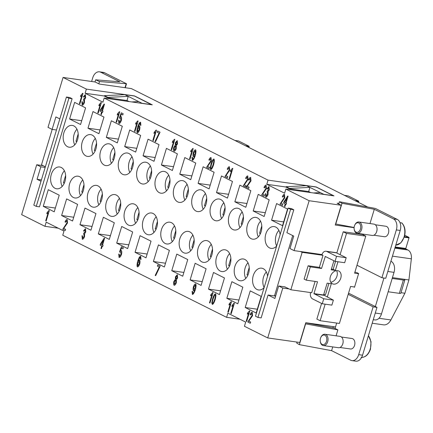 <?xml version="1.0" encoding="UTF-8"?>
<svg xmlns="http://www.w3.org/2000/svg" width="433" height="433" viewBox="0 0 433 433"><rect width="100%" height="100%" fill="white"/><g stroke="black" fill="none" stroke-linecap="round" stroke-linejoin="round"><path stroke-width="0.65" d="M91.623 81.485L92.738 77.805A8.806 5.959 98.1 0 1 96.115 72.728A8.806 5.959 98.1 0 1 99.449 71.829A8.806 5.959 98.1 0 1 100.727 72.23L104.58 72.776A8.806 5.959 -81.9 0 0 103.303 72.376L99.449 71.829M351.98 360.624L355.829 361.171A8.806 5.959 -81.9 0 0 359.163 360.272A8.806 5.959 -81.9 0 0 362.545 355.195L358.692 354.654A8.806 5.959 98.1 0 1 355.314 359.731A8.806 5.959 98.1 0 1 351.98 360.624A8.806 5.959 98.1 0 1 350.703 360.224L331.608 350.654L332.744 346.909M339.412 201.74L342.021 203.272L374.291 209.291L393.386 218.86A8.806 5.959 98.1 0 1 396.525 223.239A8.806 5.959 98.1 0 1 396.352 229.918L381.917 277.737L385.765 278.278L400.206 230.464A8.806 5.959 -81.9 0 0 400.373 223.78A8.806 5.959 -81.9 0 0 397.234 219.401L375.314 208.419L339.412 201.74L338.725 204.019M320.788 337.513L320.94 337.183A5.721 3.875 98.1 0 1 324.95 334.244A5.721 3.875 98.1 0 1 327.711 341.697A5.721 3.875 98.1 0 1 323.348 345.577A5.721 3.875 98.1 0 1 320.306 341.637L320.258 341.28A4.844 3.28 98.1 0 1 320.496 338.308A4.844 3.28 98.1 0 1 320.788 337.513A4.844 3.28 98.1 0 1 325.156 335.402A4.844 3.28 98.1 0 1 326.52 341.328A4.844 3.28 98.1 0 1 323.126 344.636A4.844 3.28 98.1 0 1 320.258 341.28M324.95 334.244L340.029 336.381A5.721 3.875 98.1 0 1 343.071 340.316A5.721 3.875 98.1 0 1 342.79 343.829A5.721 3.875 98.1 0 1 342.438 344.771A5.721 3.875 98.1 0 1 338.427 347.71L323.348 345.577M343.082 340.408A5.283 3.578 98.1 0 1 343.098 340.495A5.283 3.578 98.1 0 1 342.839 343.737A5.283 3.578 98.1 0 1 342.514 344.608A5.283 3.578 98.1 0 1 342.476 344.69M341.442 337.026L352.002 338.519A5.283 3.578 98.1 0 1 354.551 345.393A5.283 3.578 98.1 0 1 350.519 348.976L339.965 347.483M354.151 229.025L354.199 229.376A5.721 3.875 -81.9 0 0 357.241 233.317A5.721 3.875 -81.9 0 0 361.604 229.436A5.721 3.875 -81.9 0 0 358.843 221.983A5.721 3.875 -81.9 0 0 354.833 224.927L354.681 225.252A4.844 3.28 -81.9 0 0 354.389 226.048A4.844 3.28 -81.9 0 0 354.151 229.025A4.844 3.28 -81.9 0 0 357.019 232.375A4.844 3.28 -81.9 0 0 360.413 229.068A4.844 3.28 -81.9 0 0 359.049 223.141A4.844 3.28 -81.9 0 0 354.681 225.252M357.241 233.317L372.32 235.449A5.721 3.875 -81.9 0 0 376.331 232.51A5.721 3.875 -81.9 0 0 376.683 231.568A5.721 3.875 -81.9 0 0 376.964 228.056A5.721 3.875 -81.9 0 0 373.923 224.121L358.843 221.983M376.369 232.429A5.283 3.578 -81.9 0 0 376.407 232.348A5.283 3.578 -81.9 0 0 376.732 231.476A5.283 3.578 -81.9 0 0 376.991 228.234A5.283 3.578 -81.9 0 0 376.975 228.148M395.773 245.148L400.871 242.853L404.373 236.856C405.835 231.108 405.023 226.497 401.932 223.011L399.989 222.643M375.335 224.765L385.895 226.259A5.283 3.578 98.1 0 1 388.444 233.138A5.283 3.578 98.1 0 1 384.412 236.721L373.858 235.227M336.565 270.636A7.134 5.12 -63.4 0 1 336.322 277.759A7.134 5.12 -63.4 0 1 330.763 282.213M337.616 270.652A7.134 5.12 -63.4 0 1 338.779 271.009A7.134 5.12 -63.4 0 1 340.506 278.912A7.134 5.12 -63.4 0 1 333.551 284.124A7.134 5.12 -63.4 0 1 332.387 283.761A7.134 5.12 -63.4 0 1 330.66 275.859A7.134 5.12 -63.4 0 1 337.616 270.652M62.168 186.439A11.004 7.448 98.1 0 1 61.562 175.906A11.004 7.448 98.1 0 1 64.387 170.786M51.294 174.456A11.004 7.448 98.1 0 1 59.689 166.992A11.004 7.448 98.1 0 1 64.993 181.319A11.004 7.448 98.1 0 1 56.604 188.783A11.004 7.448 98.1 0 1 51.294 174.456M80.533 195.635A11.004 7.448 98.1 0 1 79.921 185.108A11.004 7.448 98.1 0 1 82.746 179.987M69.653 183.652A11.004 7.448 98.1 0 1 78.048 176.188A11.004 7.448 98.1 0 1 83.353 190.515A11.004 7.448 98.1 0 1 74.963 197.978A11.004 7.448 98.1 0 1 69.653 183.652M98.892 204.836A11.004 7.448 98.1 0 1 98.28 194.303A11.004 7.448 98.1 0 1 101.106 189.183M88.013 192.853A11.004 7.448 98.1 0 1 96.407 185.389A11.004 7.448 98.1 0 1 101.712 199.716A11.004 7.448 98.1 0 1 93.322 207.18A11.004 7.448 98.1 0 1 88.013 192.853M117.251 214.032A11.004 7.448 98.1 0 1 116.639 203.505A11.004 7.448 98.1 0 1 119.465 198.384M106.372 202.049A11.004 7.448 98.1 0 1 114.767 194.585A11.004 7.448 98.1 0 1 120.076 208.912A11.004 7.448 98.1 0 1 111.682 216.376A11.004 7.448 98.1 0 1 106.372 202.049M135.61 223.233A11.004 7.448 98.1 0 1 134.999 212.7A11.004 7.448 98.1 0 1 137.824 207.58M124.731 211.25A11.004 7.448 98.1 0 1 133.126 203.786A11.004 7.448 98.1 0 1 138.436 218.113A11.004 7.448 98.1 0 1 130.041 225.577A11.004 7.448 98.1 0 1 124.731 211.25M153.969 232.429A11.004 7.448 98.1 0 1 153.358 221.902A11.004 7.448 98.1 0 1 156.183 216.781M143.09 220.446A11.004 7.448 98.1 0 1 151.485 212.982A11.004 7.448 98.1 0 1 156.795 227.309A11.004 7.448 98.1 0 1 148.4 234.773A11.004 7.448 98.1 0 1 143.09 220.446M172.329 241.63A11.004 7.448 98.1 0 1 171.717 231.098A11.004 7.448 98.1 0 1 174.542 225.977M161.449 229.647A11.004 7.448 98.1 0 1 169.844 222.178A11.004 7.448 98.1 0 1 175.154 236.51A11.004 7.448 98.1 0 1 166.759 243.974A11.004 7.448 98.1 0 1 161.449 229.647M190.688 250.826A11.004 7.448 98.1 0 1 190.076 240.299A11.004 7.448 98.1 0 1 192.901 235.179M179.809 238.843A11.004 7.448 98.1 0 1 188.203 231.379A11.004 7.448 98.1 0 1 193.513 245.706A11.004 7.448 98.1 0 1 185.118 253.17A11.004 7.448 98.1 0 1 179.809 238.843M209.047 260.027A11.004 7.448 98.1 0 1 208.435 249.495A11.004 7.448 98.1 0 1 211.261 244.374M198.168 248.044A11.004 7.448 98.1 0 1 206.563 240.575A11.004 7.448 98.1 0 1 211.872 254.907A11.004 7.448 98.1 0 1 203.478 262.371A11.004 7.448 98.1 0 1 198.168 248.044M227.406 269.223A11.004 7.448 98.1 0 1 226.795 258.696A11.004 7.448 98.1 0 1 229.62 253.576M216.527 257.24A11.004 7.448 98.1 0 1 224.922 249.776A11.004 7.448 98.1 0 1 230.232 264.103A11.004 7.448 98.1 0 1 221.837 271.567A11.004 7.448 98.1 0 1 216.527 257.24M245.765 278.419A11.004 7.448 98.1 0 1 245.154 267.892A11.004 7.448 98.1 0 1 247.979 262.771M234.886 266.441A11.004 7.448 98.1 0 1 243.281 258.972A11.004 7.448 98.1 0 1 248.591 273.304A11.004 7.448 98.1 0 1 240.196 280.768A11.004 7.448 98.1 0 1 234.886 266.441M264.114 287.599A11.004 7.448 98.1 0 1 263.513 277.093A11.004 7.448 98.1 0 1 266.338 271.973M264.103 287.647A11.004 7.448 98.1 0 1 258.555 289.964A11.004 7.448 98.1 0 1 253.251 275.637A11.004 7.448 98.1 0 1 261.64 268.173A11.004 7.448 98.1 0 1 267.545 276.232M74.725 144.86A11.004 7.448 98.1 0 1 74.113 134.327A11.004 7.448 98.1 0 1 76.939 129.213M63.846 132.877A11.004 7.448 98.1 0 1 72.241 125.413A11.004 7.448 98.1 0 1 77.55 139.74A11.004 7.448 98.1 0 1 69.156 147.204A11.004 7.448 98.1 0 1 63.846 132.877M93.084 154.056A11.004 7.448 98.1 0 1 92.473 143.529A11.004 7.448 98.1 0 1 95.298 138.408M82.205 142.073A11.004 7.448 98.1 0 1 90.6 134.609A11.004 7.448 98.1 0 1 95.909 148.941A11.004 7.448 98.1 0 1 87.515 156.405A11.004 7.448 98.1 0 1 82.205 142.073M111.443 163.257A11.004 7.448 98.1 0 1 110.832 152.725A11.004 7.448 98.1 0 1 113.657 147.61M100.564 151.274A11.004 7.448 98.1 0 1 108.959 143.81A11.004 7.448 98.1 0 1 114.269 158.137A11.004 7.448 98.1 0 1 105.874 165.601A11.004 7.448 98.1 0 1 100.564 151.274M129.803 172.453A11.004 7.448 98.1 0 1 129.191 161.926A11.004 7.448 98.1 0 1 132.016 156.806M118.923 160.47A11.004 7.448 98.1 0 1 127.318 153.006A11.004 7.448 98.1 0 1 132.628 167.338A11.004 7.448 98.1 0 1 124.233 174.802A11.004 7.448 98.1 0 1 118.923 160.47M148.162 181.654A11.004 7.448 98.1 0 1 147.55 171.122A11.004 7.448 98.1 0 1 150.375 166.007M137.283 169.671A11.004 7.448 98.1 0 1 145.677 162.207A11.004 7.448 98.1 0 1 150.987 176.534A11.004 7.448 98.1 0 1 142.592 183.998A11.004 7.448 98.1 0 1 137.283 169.671M166.521 190.85A11.004 7.448 98.1 0 1 165.909 180.323A11.004 7.448 98.1 0 1 168.735 175.203M155.647 178.867A11.004 7.448 98.1 0 1 164.037 171.403A11.004 7.448 98.1 0 1 169.346 185.735A11.004 7.448 98.1 0 1 160.952 193.199A11.004 7.448 98.1 0 1 155.647 178.867M184.88 200.051A11.004 7.448 98.1 0 1 184.269 189.519A11.004 7.448 98.1 0 1 187.094 184.404M174.006 188.068A11.004 7.448 98.1 0 1 182.396 180.604A11.004 7.448 98.1 0 1 187.706 194.931A11.004 7.448 98.1 0 1 179.311 202.395A11.004 7.448 98.1 0 1 174.006 188.068M203.239 209.247A11.004 7.448 98.1 0 1 202.628 198.72A11.004 7.448 98.1 0 1 205.453 193.6M192.366 197.264A11.004 7.448 98.1 0 1 200.755 189.8A11.004 7.448 98.1 0 1 206.065 204.132A11.004 7.448 98.1 0 1 197.67 211.596A11.004 7.448 98.1 0 1 192.366 197.264M221.599 218.449A11.004 7.448 98.1 0 1 220.992 207.916A11.004 7.448 98.1 0 1 223.812 202.801M210.725 206.465A11.004 7.448 98.1 0 1 219.114 199.001A11.004 7.448 98.1 0 1 224.424 213.328A11.004 7.448 98.1 0 1 216.029 220.792A11.004 7.448 98.1 0 1 210.725 206.465M239.958 227.644A11.004 7.448 98.1 0 1 239.352 217.117A11.004 7.448 98.1 0 1 242.171 211.997M229.084 215.661A11.004 7.448 98.1 0 1 237.479 208.197A11.004 7.448 98.1 0 1 242.783 222.53A11.004 7.448 98.1 0 1 234.388 229.993A11.004 7.448 98.1 0 1 229.084 215.661M258.317 236.846A11.004 7.448 98.1 0 1 257.711 226.313A11.004 7.448 98.1 0 1 260.536 221.198M247.443 224.862A11.004 7.448 98.1 0 1 255.838 217.398A11.004 7.448 98.1 0 1 261.142 231.725A11.004 7.448 98.1 0 1 252.748 239.189A11.004 7.448 98.1 0 1 247.443 224.862M276.671 246.025A11.004 7.448 98.1 0 1 276.07 235.514A11.004 7.448 98.1 0 1 278.895 230.394M276.655 246.068A11.004 7.448 98.1 0 1 271.107 248.39A11.004 7.448 98.1 0 1 265.802 234.058A11.004 7.448 98.1 0 1 274.197 226.594A11.004 7.448 98.1 0 1 280.102 234.654M373.262 319.689L374.762 319.906A8.806 5.959 -81.9 0 0 378.096 319.007A8.806 5.959 -81.9 0 0 381.473 313.93L394.025 272.357A8.806 5.959 -81.9 0 0 394.198 265.673A8.806 5.959 -81.9 0 0 391.059 261.294L390.918 261.223M392.439 277.613L404.092 279.258A4.4 0.72 -163.2 0 1 404.839 279.945A4.4 0.72 -163.2 0 1 404.828 279.962A4.4 0.72 -163.2 0 1 403.361 280.043L399.345 293.347A4.4 0.72 16.8 0 0 400.812 293.265A4.4 0.72 16.8 0 0 400.823 293.249A4.4 0.72 16.8 0 0 400.823 293.228M83.012 93.414L79.861 103.85L79.401 103.617L81.853 95.487L80.468 96.564L80.841 95.325L82.714 93.263L83.012 93.414M82.746 93.268L80.874 95.33L80.506 96.543M81.853 95.487L79.434 103.622L79.861 103.839M101.371 102.61L98.221 113.045L97.761 112.818L100.212 104.689L98.827 105.76L99.2 104.526L101.073 102.464L101.371 102.61M101.106 102.469L99.233 104.532L98.865 105.744M100.212 104.689L97.793 112.818L98.221 113.035M119.73 111.811L116.58 122.247L116.12 122.014L118.572 113.884L117.186 114.962L117.559 113.722L119.432 111.66L119.73 111.811M119.465 111.665L117.592 113.727L117.224 114.94M118.572 113.884L116.152 122.019L116.58 122.236M138.089 121.007L134.939 131.443L134.479 131.215L136.931 123.086L135.545 124.157L135.919 122.923L137.791 120.861L138.089 121.007M137.824 120.867L135.951 122.929L135.583 124.141M136.931 123.086L134.511 131.215L134.939 131.432M156.448 130.209L153.298 140.644L152.838 140.411L155.29 132.281L153.904 133.359L154.278 132.119L156.151 130.057L156.448 130.209M156.183 130.062L154.31 132.125L153.942 133.337M155.29 132.281L152.871 140.416L153.298 140.633M174.808 139.404L171.657 149.84L171.197 149.607L173.649 141.483L172.264 142.554L172.637 141.32L174.51 139.258L174.808 139.404M174.542 139.264L172.67 141.326L172.302 142.538M173.649 141.483L171.23 149.612L171.657 149.829M193.167 148.606L190.017 159.035L189.557 158.808L192.008 150.679L190.623 151.756L190.996 150.516L192.869 148.454L193.167 148.606M192.901 148.459L191.029 150.522L190.661 151.734M192.008 150.679L189.589 158.814L190.022 159.03M210.741 158.608L209.339 160.318L208.906 159.945C209.594 158.294 210.303 157.498 211.033 157.558L211.342 161.027L207.591 166.429L209.437 167.355L209.063 168.583L206.573 167.333L210.876 160.762L210.741 158.608L210.903 160.762L206.606 167.338L209.069 168.572M211.066 157.563C210.335 157.504 209.626 158.299 208.939 159.95L209.345 160.302M229.1 167.809L227.698 169.519L227.265 169.146C227.953 167.495 228.662 166.694 229.393 166.754L229.701 170.229L225.95 175.63L227.796 176.55L227.422 177.779L224.933 176.534L229.236 169.958L229.1 167.809L229.263 169.963L224.965 176.54L227.428 177.768M229.425 166.759C228.694 166.7 227.985 167.495 227.298 169.151L227.704 169.498M247.459 177.005L246.058 178.715L245.625 178.342C246.312 176.691 247.021 175.895 247.752 175.955L248.06 179.424L244.309 184.826L246.155 185.752L245.782 186.98L243.292 185.73L247.595 179.154L247.459 177.005L247.627 179.159L243.324 185.735L245.787 186.969M247.784 175.96C247.054 175.901 246.345 176.696 245.657 178.347L246.068 178.699M265.819 186.206L264.422 187.917L263.984 187.543C264.671 185.892 265.38 185.091 266.111 185.151L266.419 188.626L262.669 194.027L264.514 194.947L264.141 196.176L261.651 194.931L265.954 188.355L265.819 186.206L265.986 188.36L261.684 194.937L264.146 196.165M266.143 185.156C265.413 185.097 264.704 185.892 264.016 187.549L264.428 187.895M284.178 195.402L282.781 197.112L282.343 196.739C283.03 195.088 283.739 194.293 284.476 194.352L284.779 197.821L281.028 203.223L282.873 204.149L282.505 205.377L280.01 204.127L284.313 197.551L284.178 195.402L284.346 197.556L280.043 204.132L282.505 205.366M284.503 194.357C283.772 194.298 283.063 195.094 282.376 196.744L282.787 197.096M249.814 311.013L246.664 321.448L246.204 321.216L248.661 313.091L247.27 314.163L247.644 312.929L249.516 310.867L249.814 311.013M249.549 310.867L247.676 312.929L247.308 314.147M248.661 313.091L246.236 321.221L246.669 321.438M231.455 301.817L228.305 312.247L227.845 312.02L230.302 303.89L228.911 304.962L229.284 303.728L231.157 301.666L231.455 301.817M231.19 301.671L229.317 303.733L228.949 304.946M230.302 303.89L227.877 312.025L228.31 312.242M213.096 292.616L209.945 303.051L209.485 302.819L211.943 294.694L210.552 295.766L210.925 294.532L212.798 292.47L213.096 292.616M212.83 292.47L210.958 294.537L210.59 295.75M211.943 294.694L209.518 302.824L209.951 303.04M176.101 279.02L177.129 277.71L176.989 275.734L175.933 277.023L176.042 279.004M176.074 279.009L177.162 277.71L177.054 275.751M174.526 284.281L175.841 282.56L175.657 280.027M174.488 284.27L175.874 282.565L175.69 280.032M175.744 280.048L174.331 281.748L174.456 284.265M175.37 279.236L175.441 276.833L177.33 274.695L177.606 277.954L176.42 279.761L176.318 282.781C175.668 284.427 174.937 285.271 174.131 285.309C173.557 284.584 173.465 283.312 173.855 281.504L175.403 279.236L173.887 281.51C173.498 283.317 173.59 284.589 174.163 285.315L174.25 285.342M177.362 274.701L175.473 276.839L175.403 279.236M137.824 265.9L139.247 263.821L139.172 261.121L137.764 263.01L137.808 265.9M137.77 265.889L139.215 263.816L139.145 261.121M140.714 256.352L141.001 259.475L140.509 259.351L140.368 257.381L139.875 257.527L138.289 260.985L139.621 260.054C140.108 260.731 140.135 262.041 139.713 263.978C138.988 265.84 138.241 266.825 137.467 266.939C136.844 266.241 136.915 264.346 137.683 261.245L139.404 257.067L140.519 256.293M140.747 256.358L139.437 257.072L137.716 261.251C136.947 264.346 136.871 266.246 137.499 266.945L137.553 266.961M139.653 260.06L138.289 260.985M139.875 257.527L140.4 257.386L139.908 257.532L140.4 257.386L140.541 259.356L141.001 259.475M103.525 240.071L100.932 244.174L102.145 244.769L103.557 240.077L102.112 244.764M101.035 248.428L101.468 248.645L101.003 248.423L101.787 245.939L100.153 245.121L100.51 243.947L104.256 238.085M101.003 248.423L101.755 245.933L100.12 245.116L100.478 243.947L104.229 238.069L104.602 238.258L102.567 244.991L103.076 245.246L102.724 246.42L102.215 246.166L101.463 248.656M102.215 246.166L102.724 246.409M67.223 219.52C66.487 219.461 65.778 220.256 65.091 221.907L65.502 222.259L65.058 221.907C65.746 220.251 66.455 219.455 67.191 219.515L67.494 222.984L63.748 228.386L65.589 229.311L65.221 230.54L62.731 229.29L67.028 222.719L66.893 220.565L67.061 222.719L62.758 229.295L65.221 230.529M66.893 220.565L65.497 222.275M49.319 210.562L46.169 220.998L45.709 220.765L48.166 212.635L46.775 213.713L47.148 212.473L49.021 210.411L49.319 210.562M49.053 210.416L47.181 212.479L46.818 213.696M48.166 212.635L45.741 220.77L46.174 220.987M81.989 235.769L82.497 235.833L82.616 238.242L84.045 236.461L83.921 234.069L83.553 234.053L83.942 232.959L85.301 231.66L85.177 229.728L83.932 231.265L83.542 230.805L85.48 228.678L85.772 231.926L84.614 233.771L84.543 236.683C83.867 238.367 83.114 239.243 82.297 239.297L82.021 235.774L82.411 239.33M85.512 228.684L83.574 230.811L83.937 231.244M85.209 229.734L85.333 231.666L84.04 233.019M83.97 232.981L83.591 234.047M83.553 234.053L83.953 234.074L83.585 234.058L83.953 234.074L84.078 236.467L82.649 238.247M82.497 235.833L82.021 235.774M118.783 254.025L119.08 257.527L118.75 254.019L119.27 254.155L119.443 256.493M121.473 248.114L122.972 248.856L121.473 248.114L120.428 250.804L121.337 250.512C121.857 251.21 121.906 252.526 121.484 254.463L120.45 256.758L119.113 257.532M121.37 250.518L120.428 250.804M119.394 256.482L120.959 254.333L120.872 251.573L119.881 252.244L119.497 251.871L121.473 246.713L123.34 247.644L122.972 248.867M121.5 246.729L119.53 251.876L119.892 252.228M120.829 251.557L120.991 254.339L119.427 256.482M157.401 266.127L157.769 264.899L160.205 266.116L155.674 275.659L155.198 275.42L159.241 267.047L157.401 266.127L159.274 267.053L155.231 275.426L155.68 275.648M157.801 264.909L157.433 266.127M193.979 289.682L195.413 287.712L195.413 284.957L193.865 287.068L194.022 289.699M193.946 289.677L195.38 287.707L195.413 284.957M192.138 291.344L192.382 294.451L192.106 291.339L192.588 291.452L192.75 293.422C193.356 293.287 194.027 292.178 194.763 290.088L193.491 290.749C192.999 290.078 192.966 288.757 193.405 286.792C194.136 284.898 194.882 283.924 195.646 283.875C196.252 284.568 196.176 286.457 195.418 289.542C194.287 292.762 193.275 294.402 192.382 294.451L192.414 294.456M195.673 283.875C194.915 283.929 194.168 284.903 193.437 286.798C192.999 288.762 193.031 290.083 193.524 290.749L193.573 290.77M192.707 293.412C193.324 293.282 193.995 292.172 194.731 290.083L194.801 289.829M212.673 303.398L212.657 303.398C213.101 303.457 213.778 302.164 214.687 299.512C215.407 296.767 215.585 295.219 215.217 294.884L214.449 295.366L213.155 298.759C212.43 301.503 212.251 303.046 212.619 303.387L212.657 303.398M212.619 303.387C213.068 303.452 213.745 302.158 214.654 299.506C215.38 296.762 215.553 295.214 215.185 294.878L215.217 294.884M215.542 293.828C214.698 293.92 213.75 295.485 212.711 298.521L211.807 302.938L212.392 304.459L211.775 302.938L212.679 298.521C213.718 295.485 214.665 293.92 215.51 293.823C216.11 294.527 215.986 296.502 215.131 299.744C214.091 302.77 213.15 304.334 212.305 304.431L212.338 304.437M234.377 303.279L231.222 313.714L230.767 313.481L233.219 305.352L231.834 306.429L232.202 305.189L234.08 303.127L234.377 303.279M234.107 303.132L232.234 305.195L231.871 306.407M233.219 305.352L230.8 313.487L231.227 313.703M252.277 312.236C251.541 312.177 250.831 312.972 250.15 314.623L250.555 314.975L250.117 314.623C250.799 312.967 251.508 312.171 252.244 312.231L252.547 315.7L248.802 321.102L250.642 322.028L250.274 323.256L247.784 322.006L252.082 315.435L251.946 313.281L252.114 315.435L247.817 322.011L250.274 323.245M251.946 313.281L250.55 314.991M286.998 198.016L284.4 202.114L285.612 202.709L287.03 198.016L285.58 202.704M284.508 206.368L284.941 206.584L284.476 206.362L285.26 203.883L283.626 203.061L283.978 201.892L287.723 196.025M285.688 204.105L286.197 204.349L285.688 204.105L284.936 206.595M284.476 206.362L285.228 203.878L283.593 203.061L283.945 201.886L287.696 196.014L288.075 196.203L286.04 202.936L286.549 203.191L286.191 204.36M265.505 193.675L265.781 197.199L265.472 193.67L265.981 193.735L266.171 196.165M266.1 196.144L267.529 194.363L267.405 191.971L267.037 191.954L267.426 190.861L268.785 189.562L268.649 187.624L267.415 189.167L267.026 188.707L268.963 186.58L269.256 189.827L268.097 191.673L268.027 194.585C267.35 196.268 266.598 197.145 265.781 197.199L265.813 197.204M268.996 186.585L267.058 188.712L267.421 189.145M268.693 187.635L268.817 189.567L267.524 190.921M267.453 190.883L267.074 191.949L267.437 191.976L267.562 194.368L266.133 196.149M265.472 193.67L265.981 193.735M250.377 178.472L248.98 180.177L248.542 179.809C249.229 178.152 249.938 177.357 250.675 177.416L250.978 180.891L247.232 186.287L249.072 187.213L248.704 188.442L246.215 187.191L250.512 180.621L250.377 178.472L250.545 180.626L246.242 187.197L248.704 188.431M250.707 177.422C249.971 177.362 249.262 178.158 248.574 179.809L248.986 180.16M232.802 168.464L229.652 178.899L229.192 178.667L231.65 170.537L230.259 171.614L230.632 170.375L232.505 168.313L232.802 168.464M232.537 168.318L230.665 170.38L230.302 171.598M231.65 170.537L229.225 178.672L229.658 178.889M211.098 168.583L211.082 168.583C211.531 168.643 212.208 167.349 213.112 164.697C213.837 161.953 214.016 160.405 213.648 160.069L212.879 160.551L211.585 163.945C210.86 166.689 210.682 168.231 211.05 168.572L211.082 168.583M211.05 168.572C211.499 168.637 212.175 167.344 213.085 164.692C213.805 161.947 213.983 160.405 213.615 160.064L213.648 160.069M213.972 159.014C213.123 159.106 212.181 160.67 211.142 163.706L210.232 168.123L210.822 169.644M210.2 168.123L211.109 163.706C212.148 160.67 213.09 159.106 213.94 159.014C214.541 159.712 214.411 161.688 213.556 164.93C212.522 167.955 211.58 169.519 210.736 169.617L210.232 168.123M195.305 150.879L193.757 152.984L193.881 155.609L195.299 153.628L195.305 150.879L195.299 153.628M193.832 155.599L195.267 153.623M192.03 157.26L192.36 160.394M192.344 160.394L191.998 157.26L192.474 157.368L192.642 159.344C193.242 159.203 193.919 158.094 194.65 156.004L193.378 156.665C192.885 155.994 192.858 154.673 193.291 152.708C194.027 150.814 194.769 149.845 195.532 149.791C196.138 150.484 196.062 152.373 195.305 155.458C194.179 158.678 193.167 160.318 192.274 160.367L192.306 160.372M195.564 149.796C194.801 149.845 194.054 150.819 193.324 152.714C192.891 154.678 192.918 155.999 193.41 156.67L193.464 156.686M192.598 159.328C193.21 159.198 193.887 158.088 194.617 155.999L194.688 155.745M175.993 144.936L177.021 143.626L176.881 141.651M175.96 144.925L177.054 143.632L176.897 141.656M176.94 141.667L175.82 142.939L175.933 144.92M174.412 150.202L175.728 148.476L175.549 145.943M174.375 150.186L175.76 148.481L175.576 145.948M175.63 145.964L174.218 147.664L174.342 150.181M175.262 145.152L175.333 142.749L177.221 140.617L177.492 143.87L176.312 145.677L176.209 148.698C175.554 150.348 174.829 151.187 174.023 151.225C173.449 150.5 173.357 149.233 173.747 147.42L175.262 145.152L173.779 147.426C173.389 149.233 173.481 150.505 174.055 151.231L174.136 151.258M177.254 140.617L175.36 142.755L175.295 145.158M157.266 132.222L159.111 133.142L155.068 141.515L155.512 141.743L155.036 141.51L159.079 133.142L157.233 132.217L157.634 131.004M157.233 132.217L157.607 130.988L160.042 132.206L155.512 141.748M137.716 131.816L139.134 129.738L139.047 127.037M137.662 131.805L139.101 129.738L139.08 127.048L137.651 128.926L137.699 131.816M140.606 122.268L140.887 125.391L140.395 125.267L140.26 123.302L139.762 123.443L138.181 126.901L139.513 125.971C139.994 126.647 140.027 127.957 139.599 129.895C138.879 131.756 138.127 132.742 137.353 132.855C136.731 132.157 136.801 130.263 137.57 127.161L139.296 122.983L140.411 122.209M140.638 122.274L139.329 122.988L137.602 127.167C136.833 130.268 136.763 132.162 137.385 132.861L137.44 132.877M139.545 125.976L138.181 126.901M139.762 123.443L140.292 123.302L139.794 123.448L140.292 123.302L140.427 125.272L140.887 125.391M118.62 120.12L118.918 123.616L118.588 120.114L119.107 120.244L119.281 122.588M119.232 122.571L120.796 120.428L120.71 117.662L119.719 118.333L119.335 117.96L121.31 112.802L123.172 113.738L122.804 114.956L121.305 114.209L120.266 116.894L121.175 116.601C121.689 117.3 121.743 118.62 121.321 120.553L120.282 122.853L118.951 123.622M121.208 116.607L120.266 116.894M121.305 114.209L122.81 114.945M121.337 112.818L119.367 117.965L119.73 118.317M120.742 117.668L120.829 120.428L119.264 122.577M103.4 106.031L100.808 110.128L102.02 110.724L103.433 106.036L101.988 110.718M100.916 114.382L101.344 114.599L100.884 114.382L101.663 111.898L100.028 111.081L100.386 109.906L104.131 104.039M102.091 112.12L102.599 112.369L102.091 112.12L101.344 114.61M100.884 114.382L101.631 111.893L100.001 111.075L100.353 109.901L104.104 104.028L104.477 104.218L102.448 110.951L102.951 111.205L102.599 112.374M81.875 101.685L82.389 101.75L82.508 104.164L83.932 102.377L83.807 99.991L83.439 99.969L83.829 98.876L85.193 97.582L85.063 95.644L83.818 97.187L83.428 96.727L85.371 94.594L85.658 97.842L84.505 99.687L84.43 102.599C83.753 104.288 83.006 105.159 82.189 105.214L81.907 101.69L82.297 105.246M85.404 94.6L83.461 96.727L83.829 97.16M85.095 95.65L85.22 97.582L83.932 98.935M83.856 98.903L83.477 99.963M83.439 99.969L83.84 99.991L83.472 99.974L83.84 99.991L83.964 102.383L82.541 104.164M82.389 101.75L81.907 101.69M239.936 319.229L226.616 317.34L227.872 313.183L245.684 322.109L244.429 326.265L267.724 337.935L282.787 288.042L278.673 285.98L274.912 298.456L268.059 295.025L261.153 317.892L257.944 317.438L290.586 209.334L288.118 208.1L291.328 208.554L293.79 209.789L286.89 232.656L293.736 236.088L289.975 248.564L294.083 250.62L321.968 254.572M285.856 189.059L284.6 193.215L266.788 184.296L268.043 180.133L316.171 186.948L333.978 195.873L285.856 189.059L309.146 200.728L294.083 250.62M104.18 98.037L102.924 102.193L85.112 93.268L86.367 89.111L134.49 95.926L152.302 104.851L104.18 98.037L268.043 180.133M59.83 118.896L55.889 116.921L52.122 129.397L48.009 127.334L63.077 77.442L86.367 89.111M69.643 97.485L72.111 98.724L39.468 206.822L36.264 206.368L68.901 98.269L66.433 97.03L69.643 97.485M41.005 181.265L37.059 179.289L40.826 166.813L36.713 164.756L43.132 165.666L41.487 164.838L52.187 129.402M58.26 228.202L44.94 226.318L21.65 214.649L36.713 164.756M44.94 226.318L46.196 222.161L64.008 231.087L62.753 235.243L226.616 317.34M287.55 209.052L282.527 225.685L271.567 220.191L276.584 203.564L287.55 209.052M269.185 199.857L264.168 216.489L253.208 210.995L258.225 194.363L269.185 199.857M250.826 190.655L245.809 207.288L234.848 201.794L239.866 185.167L250.826 190.655M232.467 181.459L227.449 198.092L216.489 192.598L221.507 175.966L232.467 181.459M214.108 172.258L209.09 188.891L198.125 183.397L203.147 166.77L214.108 172.258M195.748 163.062L190.731 179.695L179.765 174.201L184.788 157.569L195.748 163.062M177.389 153.861L172.366 170.494L161.406 165.005L166.429 148.373L177.389 153.861M159.03 144.665L154.007 161.298L143.047 155.804L148.07 139.172L159.03 144.665M140.671 135.464L135.648 152.097L124.688 146.608L129.711 129.976L140.671 135.464M122.312 126.268L117.289 142.901L106.329 137.407L111.351 120.775L122.312 126.268M103.952 117.067L98.93 133.7L87.969 128.211L92.992 111.579L103.952 117.067M85.593 107.871L80.57 124.504L69.61 119.01L74.633 102.377L85.593 107.871M261.186 296.367L256.163 312.999L245.202 307.506L250.225 290.873L261.186 296.367M242.826 287.171L237.804 303.798L226.843 298.31L231.866 281.677L242.826 287.171M224.467 277.97L219.444 294.602L208.484 289.109L213.507 272.476L224.467 277.97M206.108 268.774L201.085 285.401L190.125 279.913L195.148 263.28L206.108 268.774M187.749 259.573L182.726 276.205L171.766 270.712L176.788 254.084L187.749 259.573M169.39 250.377L164.367 267.004L153.406 261.516L158.429 244.883L169.39 250.377M151.03 241.176L146.008 257.808L135.047 252.315L140.07 235.687L151.03 241.176M132.671 231.98L127.648 248.607L116.688 243.119L121.711 226.486L132.671 231.98M114.312 222.779L109.289 239.411L98.329 233.917L103.352 217.29L114.312 222.779M95.953 213.583L90.93 230.21L79.97 224.722L84.987 208.089L95.953 213.583M77.594 204.381L72.571 221.014L61.61 215.52L66.628 198.893L77.594 204.381M59.229 195.186L54.212 211.813L43.251 206.325L48.269 189.692L59.229 195.186M248.899 147.48L249.121 146.749A0.438 0.298 -81.9 0 0 248.975 146.197L238.561 140.979A0.438 0.298 -81.9 0 0 238.431 140.963M348.04 195.878A0.438 0.298 98.1 0 1 348.17 195.895L358.584 201.112A0.438 0.298 98.1 0 1 358.73 201.664L358.508 202.395M404.774 235.265L408.855 237.311A0.438 0.298 98.1 0 1 409.001 237.863L405.802 248.466A0.438 0.298 -81.9 0 0 405.954 249.018L407.918 250.003A8.806 5.959 98.1 0 1 411.35 258.82L408.92 279.945L404.898 293.249L390.88 319.955A11.004 7.448 98.1 0 1 383.535 324.847L372.191 323.24M333.313 326.628L332.928 327.895M334.812 190.52L131.351 88.586L99.271 84.045L95.157 81.983L63.077 77.442M367.747 207.023L334.779 190.52M261.781 225.885L259.567 233.23L260.542 233.365M259.567 233.23L260.417 233.652M243.422 216.689L241.208 224.029L242.182 224.17M241.208 224.029L242.058 224.456M225.063 207.488L222.843 214.833L223.823 214.968M222.843 214.833L223.693 215.255M206.703 198.292L204.484 205.632L205.464 205.772M204.484 205.632L205.334 206.059M188.344 189.091L186.125 196.436L187.105 196.571M186.125 196.436L186.975 196.858M169.985 179.895L167.766 187.235L168.746 187.375M167.766 187.235L168.616 187.662M151.626 170.694L149.407 178.039L150.386 178.174M149.407 178.039L150.256 178.461M133.267 161.498L131.047 168.838L132.027 168.978M131.047 168.838L131.897 169.265M114.907 152.297L112.688 159.642L113.668 159.777M112.688 159.642L113.538 160.064M96.548 143.101L94.329 150.44L95.309 150.581M94.329 150.44L95.179 150.868M78.189 133.9L75.97 141.245L76.95 141.38M75.97 141.245L76.82 141.667M356.646 272.546L358.648 273.548L354.503 287.268L353.761 286.895M404.092 279.258L408.92 279.945M400.985 292.697L404.898 293.249M399.345 293.347L388.168 291.766M354.578 287.014L350.578 286.446L339.407 323.451L320.155 320.723L325.156 304.166M383.952 278.024L375.335 306.559L376.981 307.381L362.545 355.195M348.451 293.493L349.577 293.655L375.335 306.559M355.98 272.449L354.941 272.005M104.58 72.776L126.501 83.758L125.299 87.731M335.515 326.937L305.768 322.726L299.804 342.476L267.724 337.935M323.245 194.352L323.76 194.325L320.333 192.609L313.389 192.956M320.333 192.609L306.499 185.676L316.122 187.04L333.383 195.689L323.76 194.325M306.499 185.676L286.116 186.693L289.542 188.409L309.92 187.392L308.669 191.554L289.417 188.826L285.991 187.11L286.116 186.693M289.542 188.409L289.417 188.826M310.715 192.577L308.669 191.554M266.788 184.296L286.018 187.018M354.097 227.688L335.266 225.019L341.231 205.269L309.146 200.728M341.231 205.269L337.118 203.212L338.893 203.461M124.818 94.654L104.44 95.671L107.866 97.387L128.244 96.37L124.818 94.654L134.447 96.018L151.68 104.759M129.039 101.555L126.988 100.526L128.244 96.37L138.657 101.587L131.713 101.934M141.569 103.33L142.084 103.303L138.657 101.587M142.084 103.303L151.707 104.667M126.988 100.526L107.741 97.804L107.866 97.387M104.44 95.671L104.315 96.088L107.741 97.804M104.342 95.991L85.112 93.268M271.567 220.191L283.669 221.907M253.208 210.995L265.31 212.706M234.848 201.794L246.945 203.51M216.489 192.598L228.586 194.309M198.125 183.397L210.227 185.113M179.765 174.201L191.868 175.917M161.406 165.005L173.509 166.716M143.047 155.804L155.149 157.52M124.688 146.608L136.79 148.319M106.329 137.407L118.431 139.123M87.969 128.211L100.072 129.922M69.61 119.01L81.713 120.726M247.86 275.231L247.01 274.803L249.229 267.464M247.01 274.803L247.99 274.944M229.501 266.035L228.651 265.608L230.87 258.268M228.651 265.608L229.631 265.743M211.142 256.834L210.292 256.406L212.511 249.067M210.292 256.406L211.272 256.547M192.782 247.638L191.933 247.211L194.152 239.871M191.933 247.211L192.912 247.346M174.423 238.437L173.573 238.009L175.793 230.67M173.573 238.009L174.553 238.15M156.064 229.241L155.214 228.813L157.433 221.474M155.214 228.813L156.194 228.949M137.705 220.04L136.855 219.612L139.069 212.273M136.855 219.612L137.835 219.753M119.346 210.844L118.496 210.416L120.71 203.077M118.496 210.416L119.476 210.557M100.986 201.643L100.137 201.215L102.35 193.876M100.137 201.215L101.116 201.356M82.627 192.447L81.777 192.019L83.991 184.68M81.777 192.019L82.757 192.16M245.202 307.506L257.305 309.222M226.843 298.31L238.946 300.02M208.484 289.109L220.586 290.824M190.125 279.913L202.227 281.623M171.766 270.712L183.868 272.427M153.406 261.516L165.509 263.226M135.047 252.315L147.15 254.03M116.688 243.119L128.79 244.829M98.329 233.917L110.431 235.633M79.97 224.722L92.072 226.432M61.61 215.52L73.713 217.236M64.268 183.246L63.418 182.818L65.632 175.479M63.418 182.818L64.398 182.959M43.251 206.325L55.354 208.035M340.1 254.669L346.519 233.414L365.766 236.137L354.595 273.142L358.6 273.705M392.184 278.462L403.361 280.043M333.908 260.774L331.175 269.824L335.348 270.414L337.962 261.759M335.055 261.348L344.679 262.712L346.189 257.722L336.56 256.358L335.055 261.348L325.297 256.466L321.551 268.46L310.32 266.874L308.128 265.775L319.359 267.367L321.551 268.46M327.294 297.081L331.332 283.718L327.159 283.128L323.581 294.981L333.383 300.129L331.878 305.119L322.249 303.755L323.76 298.77L313.957 293.617L317.535 281.769L306.304 280.178L310.32 266.874M308.128 265.775L304.112 279.079L306.304 280.178M331.402 269.072L333.156 269.315L335.348 270.414M319.359 267.367L322.996 255.308L321.903 254.761A5.505 3.724 -81.9 0 1 326.038 251.232A5.505 3.724 -81.9 0 1 326.834 251.486L336.56 256.358M284.79 286.846L290.846 289.774L302.142 252.352L322.996 255.308M290.846 289.774L311.7 292.724L315.11 281.423M346.189 257.722L336.457 252.845A5.505 3.724 -81.9 0 0 335.662 252.596L326.038 251.232M333.156 269.315L335.537 261.418M336.809 253.024L343.228 231.763L346.519 233.414M323.76 298.77L333.383 300.129M310.515 292.556A5.505 3.724 -81.9 0 0 312.523 298.884L322.249 303.755M323.749 294.429L325.497 294.678L328.907 283.377M376.981 307.381L373.132 306.84L348.192 294.343M356.981 265.24L381.917 277.737M297.043 342.086L296.735 343.104L299.344 344.636L305.617 323.852L337.886 329.87L335.055 328.452L336.685 323.067M373.132 306.84L358.692 354.654M337.886 329.87L336.089 335.819M335.586 223.969L354.113 227.487M374.291 209.291L369.982 223.563M342.021 203.272L335.743 224.061M299.344 344.636L331.608 350.654M335.104 328.301L305.741 322.823M365.766 236.137L363.303 234.903L363.514 234.204M320.155 320.723L316.869 319.078L321.595 303.425M324.008 295.43L324.285 294.51M363.303 234.903L362.481 234.491L343.228 231.763M300.502 251.53L302.142 252.352M275.637 296.037L274.603 295.517L292.703 235.568M289.201 288.952L282.787 288.042M293.79 209.789L290.586 209.334M268.059 295.025L275.621 296.096M126.501 83.758L126.182 83.715L124.985 87.683M126.182 83.715L99.503 81.539L95.623 79.824L94.979 81.956M95.623 79.824L119.822 81.799L100.727 72.23M99.503 81.539L98.816 83.818M45.373 166.786L43.132 165.666M72.111 98.724L68.901 98.269M66.433 97.03L33.796 205.134L36.264 206.368M257.944 317.438L255.481 316.204L288.118 208.1M52.122 129.397L56.479 130.014M40.826 166.813L45.178 167.43M37.059 179.289L41.411 179.906M278.673 285.98L285.093 286.89M396.352 229.918L400.206 230.464M368.396 335.813A12.108 8.195 98.1 0 1 370.188 349.139A12.108 8.195 98.1 0 1 361.631 357.398M395.773 245.143A12.108 8.195 -81.9 0 0 404.081 236.878A12.108 8.195 -81.9 0 0 401.678 222.881M387.822 271.475L394.025 272.357M344.5 195.375L348.17 195.895M354.914 200.593L358.584 201.112M356.397 201.334L358.73 201.664M246.788 146.419L249.121 146.749M245.305 145.677L248.975 146.197M234.892 140.46L238.561 140.979M395.221 246.967L405.802 248.466M404.27 237.192L409.001 237.863M395.069 247.481L405.954 249.018M394.864 248.158L407.918 250.003M392.45 256.147L411.35 258.82M404.427 236.683L408.855 237.311M378.978 318.271L390.88 319.955M381.473 313.93L375.27 313.054M325.129 256.612L325.795 256.709M313.957 293.617L323.581 294.981M336.457 252.845L326.834 251.486M314.028 293.893L323.657 295.257M397.234 219.401L393.386 218.86M361.09 357.366C365.333 357.517 368.467 354.768 370.48 349.117L371.038 341.697L368.434 335.689M348.105 195.878L344.473 195.364M234.865 140.444L238.496 140.963M404.839 279.945L400.823 293.249"/></g></svg>
